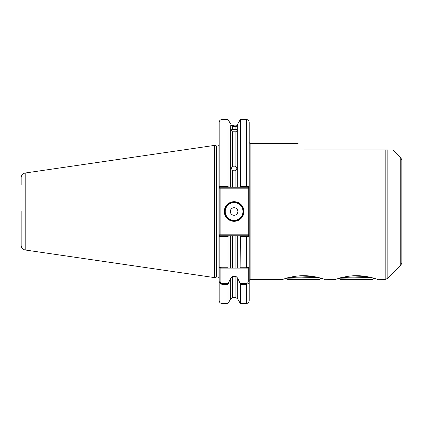 <?xml version="1.0" encoding="UTF-8"?>
<svg xmlns="http://www.w3.org/2000/svg" width="423" height="423" viewBox="0 0 423 423"><rect width="100%" height="100%" fill="white"/><g stroke="black" fill="none" stroke-linecap="round" stroke-linejoin="round"><path stroke-width="0.63" d="M338.76 278.371L337.998 278.598M337.48 278.757L337.041 278.894M336.84 278.963L336.348 279.122M356.563 275.701C345.21 275.627 335.201 279.561 335.428 279.434C335.201 279.561 345.179 275.632 356.563 275.701C367.936 275.627 377.913 279.561 377.697 279.434C377.919 279.561 367.957 275.632 356.563 275.701M285.927 278.371L285.165 278.598M284.647 278.757L284.208 278.894M284.002 278.963L283.516 279.122M303.725 275.701C292.372 275.627 282.368 279.561 282.59 279.434C282.363 279.561 292.341 275.632 303.725 275.701C315.098 275.627 325.081 279.561 324.864 279.434C325.086 279.561 315.119 275.632 303.725 275.701M232.465 131.807L232.465 166.466L231.265 168.238L232.465 170.474L232.465 187.252L230.651 187.252L230.651 129.776L232.465 131.807L235.918 131.807L237.731 129.776L237.731 124.045L237.002 125.076M232.465 166.466L234.099 166.028L235.918 166.588L235.918 131.807M237.731 129.776L237.731 187.252L235.918 187.252L235.918 170.342L234.099 170.929L232.465 170.474M234.099 125.467L232.465 125.457C230.26 124.351 230.26 124.351 232.465 125.457L232.465 125.89L230.794 125.245L232.465 126.689L232.465 129.512L230.419 128.93M232.465 125.89L235.918 125.906L235.918 125.451C237.869 124.626 237.869 124.626 235.918 125.451M237.964 128.93L235.918 129.512L235.918 126.673L232.465 126.689M230.794 125.245L230.651 129.776M235.918 129.512L232.465 129.512M243.907 211.5A9.814 9.814 0 0 1 234.099 221.314A9.814 9.814 0 0 1 224.285 211.5A9.814 9.814 0 0 1 234.099 201.686A9.814 9.814 0 0 1 243.907 211.5M224.661 211.5A9.433 9.433 0 0 0 234.099 220.933A9.433 9.433 0 0 0 243.532 211.5A9.433 9.433 0 0 0 234.099 202.067A9.433 9.433 0 0 0 224.661 211.5M230.324 211.5A3.775 3.775 0 0 0 234.099 215.275A3.775 3.775 0 0 0 237.869 211.5A3.775 3.775 0 0 0 234.099 207.725A3.775 3.775 0 0 0 230.324 211.5M21.15 185.063L21.15 177.676C21.346 175.122 22.689 173.567 25.184 173.007L25.184 249.993L214.472 277.594L214.472 145.406L216.439 145.93A1.132 1.132 0 0 0 216.735 145.972L218.056 145.972C218.247 146.295 218.622 145.914 219.188 144.84M401.85 160.227L401.85 262.773L400.745 265.443L400.745 157.557L401.85 160.227M219.188 267.167C219.209 267.489 220.15 267.68 222.022 267.743L228.034 267.743L228.246 268.108L220.134 268.108L219.188 267.167L219.188 236.505L219.188 269.054L220.134 269.054L220.134 281.147C220.145 282.479 220.774 283.278 222.022 283.547L228.246 283.547L230.651 278.165L230.651 298.955L228.034 303.492L228.034 284.293L222.022 284.293C220.156 283.944 219.209 282.897 219.188 281.147L219.188 269.054M216.735 145.972L216.735 277.028A1.132 1.132 0 0 0 216.439 277.07L214.472 277.594M216.735 277.028L218.056 277.028L218.056 145.972M385.189 149.911L385.189 279.434L387.859 278.329L387.859 149.911C394.744 149.911 394.744 149.911 387.859 149.911C394.744 149.911 394.744 149.911 387.859 149.911L304.386 149.911C295.989 141.515 295.989 141.515 304.386 149.911M335.428 279.434L324.452 279.291M385.189 279.434L377.29 279.291M235.918 170.342L236.928 168.306L235.918 166.588M228.034 267.743L228.034 236.653L219.188 236.505L219.188 186.495L228.034 186.347L228.462 187.252L235.918 187.252M235.918 126.673L237.398 125.531L235.918 125.906M230.651 278.165L232.465 276.367L235.918 276.367L237.731 278.165L240.137 283.547L246.36 283.547C247.608 283.278 248.238 282.479 248.248 281.147L248.248 269.054L220.134 269.054L220.134 268.108M219.188 186.495L219.188 122.342C219.357 120.618 220.298 119.677 222.022 119.508L222.022 187.252L219.727 187.252L219.188 186.495M222.022 283.547L222.022 303.492C220.298 303.323 219.357 302.382 219.188 300.658L219.188 281.147L220.134 281.147M237.731 187.252L239.92 187.252L240.349 186.347L249.195 186.495L249.195 281.147C249.173 282.897 248.232 283.944 246.36 284.293L240.349 284.293L240.137 283.547M246.36 283.547L246.36 303.492L240.349 303.492L240.349 284.293M228.246 283.547L228.034 284.293M240.349 303.492L237.731 298.955L237.731 278.165M248.248 281.147L249.195 281.147L249.195 300.658C249.025 302.382 248.079 303.323 246.36 303.492M249.195 269.054L248.248 269.054L248.248 268.108L240.137 268.108L240.349 236.653L239.92 235.748L232.465 235.748L232.465 268.108L237.731 268.108L237.731 235.748L235.918 235.748L235.918 268.108L240.137 268.108L237.731 268.108M240.349 267.743L246.36 267.743C248.227 267.68 249.173 267.489 249.195 267.167L249.195 236.505L249.195 267.167L248.248 268.108M239.92 235.748L248.655 235.748L249.195 236.505L240.349 236.653M228.034 186.347L228.034 119.508L222.022 119.508M240.349 186.347L240.349 119.508L237.731 124.045M246.36 187.252L246.36 119.508C248.079 119.677 249.025 120.618 249.195 122.342L249.195 186.495L248.655 187.252L239.92 187.252M232.465 268.108L228.246 268.108L230.651 268.108L230.651 235.748L228.462 235.748L228.034 236.653M230.651 235.748L232.465 235.748M401.85 245.467L401.85 211.5M25.184 249.993C22.689 249.433 21.346 247.878 21.15 245.324L21.15 211.5M219.188 188.198L220.134 188.198L220.134 234.802L248.248 234.802L248.248 188.198L220.134 188.198L219.727 187.252M219.188 236.505L219.727 235.748L228.462 235.748M228.462 187.252L222.022 187.252M248.655 187.252L248.248 188.198L249.195 188.198M219.727 235.748L220.134 234.802L219.188 234.802M249.195 234.802L248.248 234.802L248.655 235.748M320.983 278.212L319.767 279.434L287.688 279.434L286.651 278.397L287.719 277.758M286.466 278.212L318.075 277.446M315.384 276.859L314.622 276.838M286.651 278.397L287.688 277.8M313.226 276.473L288.914 277.562M373.821 278.212L372.6 279.434L340.52 279.434L339.489 278.397L340.557 277.758M339.304 278.212L370.908 277.446M368.216 276.859L367.455 276.838M339.489 278.397L340.52 277.8M366.064 276.473L341.752 277.562M225.226 211.5A8.867 8.867 0 0 0 234.099 220.367A8.867 8.867 0 0 0 242.966 211.5A8.867 8.867 0 0 0 234.099 202.633A8.867 8.867 0 0 0 225.226 211.5M298.046 143.566L250.136 143.566L250.136 279.434L249.195 280.375M216.439 277.07L216.439 145.93M237.731 298.955L235.918 297.596L235.918 276.367M232.465 276.367L232.465 297.596L230.651 298.955M246.36 268.108L246.36 235.748M222.022 235.748L222.022 268.108M250.136 143.566L249.195 142.625M218.056 277.028C218.247 276.711 218.628 277.086 219.188 278.16M25.184 173.007L214.472 145.406M400.745 157.557L393.094 149.911M282.59 279.434L250.136 279.434M400.745 265.443L387.859 278.329M235.918 297.596L232.465 297.596M228.034 303.492L222.022 303.492M230.651 124.045L228.034 119.508M246.36 119.508L240.349 119.508"/></g></svg>
